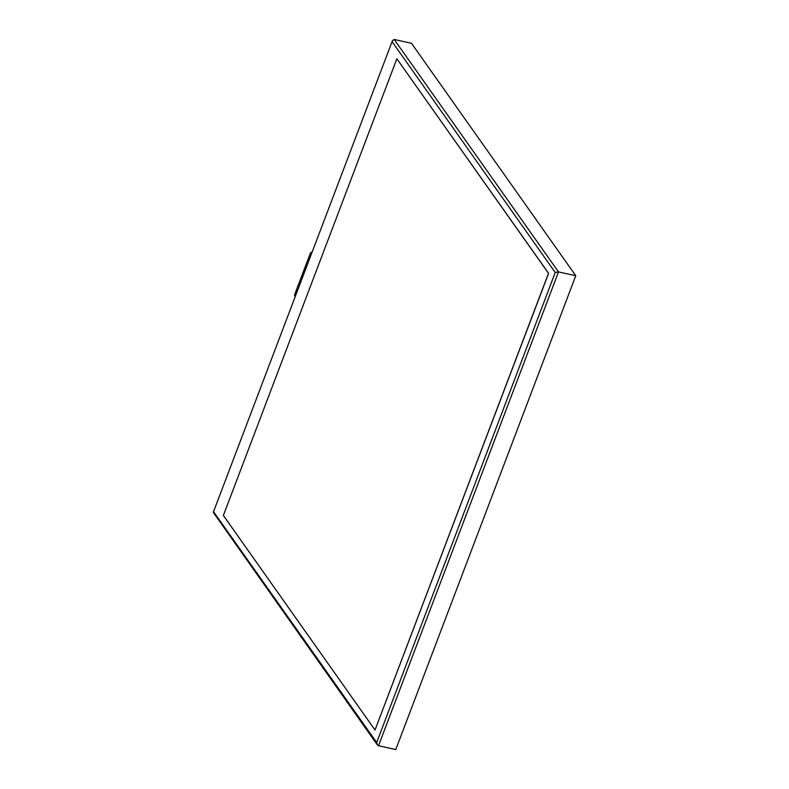 <?xml version="1.0" encoding="UTF-8"?>
<svg xmlns="http://www.w3.org/2000/svg" width="789" height="789" viewBox="0 0 789 789"><rect width="100%" height="100%" fill="white"/><g stroke="black" fill="none" stroke-linecap="round" stroke-linejoin="round"><path stroke-width="1.18" d="M377.349 744.895L378.513 745.743L395.772 749.55L575.763 275.726L411.483 43.287L394.224 39.48L392.429 40.712L213.277 512.347L377.349 744.895L376.688 742.528L555.229 272.501L392.212 41.856M575.763 275.726L558.504 271.919L555.229 272.501M375.012 730.032L548.592 273.349L396.857 58.78L548.493 273.329L375.012 730.032L223.366 515.473L396.857 58.78M312.178 251.977A2.14 1.844 -35.3 0 0 310.264 253.476L294.721 294.396L295.599 295.638M295.244 296.565L294.889 296.053A2.14 1.844 -35.3 0 1 294.721 294.396M378.513 745.743L558.504 271.919L394.224 39.48M213.671 511.874L376.688 742.528M310.264 253.476L311.142 254.719M392.429 40.712L213.277 512.347"/></g></svg>
